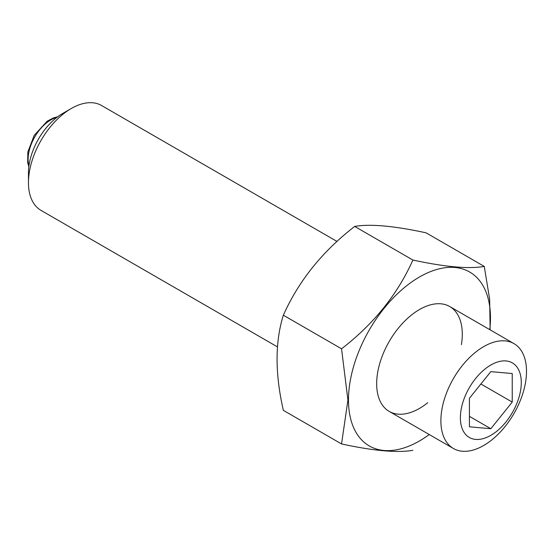 <?xml version="1.0" encoding="UTF-8"?>
<svg xmlns="http://www.w3.org/2000/svg" width="554" height="554" viewBox="0 0 554 554"><rect width="100%" height="100%" fill="white"/><g stroke="black" fill="none" stroke-linecap="round" stroke-linejoin="round"><path stroke-width="0.83" d="M490.83 435.34A43.067 24.868 -60 0 1 464.46 397.82A43.067 24.868 -60 0 1 517.201 367.364A43.067 24.868 -60 0 1 490.83 435.34M490.83 371.63L469.425 398.264L469.425 426.802L490.83 428.713L512.235 402.086L512.235 373.548L490.83 371.63M483.697 445.492A60.545 34.957 -60 0 1 453.421 448.491A60.545 34.957 -60 0 1 453.421 378.576A60.545 34.957 -60 0 1 513.967 343.618A60.545 34.957 -60 0 1 523.246 392.135A60.545 34.957 -60 0 1 483.697 445.492M277.457 346.894L41.003 210.382A60.545 34.957 -60 0 1 28.462 182.661A60.545 34.957 -60 0 1 71.272 108.508A60.545 34.957 -60 0 1 101.548 105.509L336.998 241.447M28.462 182.661L28.462 172.779A48.433 27.963 -60 0 1 62.713 113.452L71.272 108.508M480.893 383.991L512.235 402.086M469.425 416.359L490.83 428.713M429.253 434.537A100.406 57.969 -60 0 1 348.48 399.967A100.406 57.969 -60 0 1 424.378 274.362A100.406 57.969 -60 0 1 489.798 329.665M427.723 402.73A60.545 34.957 -60 0 1 376.665 383.693A60.545 34.957 -60 0 1 419.475 309.541A60.545 34.957 -60 0 1 461.427 344.63M490.138 329.859L489.66 299.298L484.251 266.419C468.906 269.126 445.118 267 412.896 260.041C397.55 294.361 373.77 323.952 341.548 348.805L347.919 400.057L341.548 443.948C373.618 450.894 397.398 453.013 412.896 450.319M341.548 443.948L283.35 410.348C274.992 373.749 274.992 342.033 283.35 315.205C298.696 280.885 322.476 251.301 354.699 226.441C370.044 223.733 393.832 225.859 426.054 232.819L484.251 266.419M354.699 226.441L412.896 260.041M283.35 315.205L341.548 348.805M28.946 165.881A32.215 18.601 -60 0 1 34.791 136.88A32.215 18.601 -60 0 1 56.979 117.316M513.967 343.618L449.751 306.542M453.421 448.491L389.206 411.414M28.836 166.719L27.7 162.647L27.839 151.976L34.209 135.363L47.132 121.229L53.516 117.877L57.658 116.804"/></g></svg>
